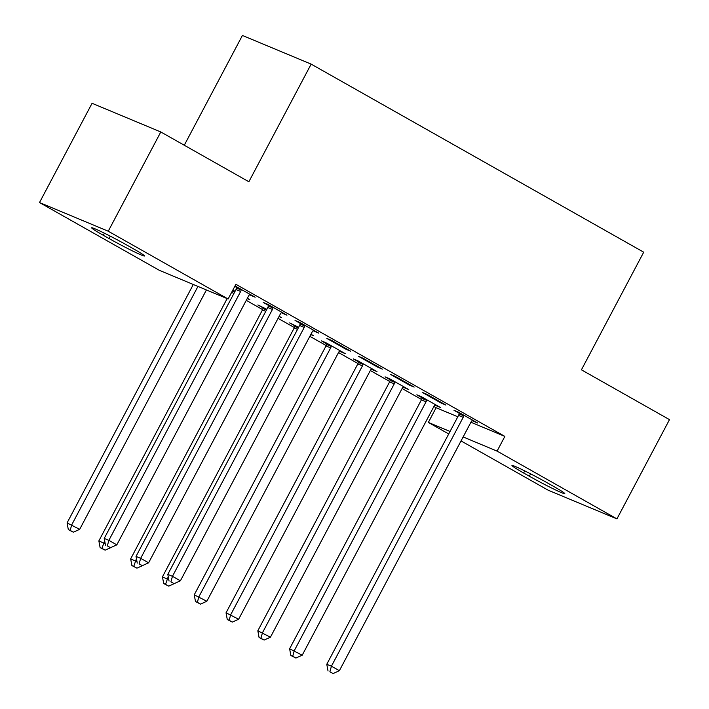 <?xml version="1.0" encoding="UTF-8"?>
<svg xmlns="http://www.w3.org/2000/svg" width="709" height="709" viewBox="0 0 709 709"><rect width="100%" height="100%" fill="white"/><g stroke="black" fill="none" stroke-linecap="round" stroke-linejoin="round"><path stroke-width="1.06" d="M246.262 300.359L262.614 309.603M278.061 318.341L294.403 327.585M309.851 336.323L326.202 345.567M338.53 352.541L357.992 363.549M370.32 370.515L389.782 381.522M402.118 388.497L421.58 399.504M433.908 406.479L436.124 407.728L428.342 422.431L450.029 431.48M159.365 270.333L39.509 202.544L108.247 231.223L228.103 299.003L159.365 270.333M108.247 231.223L160.801 131.963L92.064 103.292L39.509 202.544M184.287 145.239L242.416 35.45L311.154 64.12L643.71 252.182L581.424 369.823L669.491 419.631L616.936 518.891L548.199 490.211L461.027 440.918M448.717 433.961L428.342 422.431M247.202 298.586L249.807 299.677L247.361 298.294M235.051 291.328L232.836 290.078M282.599 312.704L282.324 313.236L286.968 315.177L267.887 304.391L263.243 302.451L268.392 305.357M282.324 313.236L281.349 312.696A4.165 3.642 112.6 0 0 280.392 313.945L148.615 562.822L140.666 558.329L272.442 309.443A4.165 3.642 112.6 0 0 272.938 307.945L273.036 307.298M310.79 334.551L313.396 335.632L310.95 334.249M294.82 325.821L289.671 322.914L298.631 327.292M350.547 351.132L331.475 340.347L326.831 338.406L345.903 349.2L350.547 351.132M372.615 369.123L372.34 369.655L376.984 371.596L357.903 360.81L353.259 358.869L358.408 361.776M372.34 369.655L371.365 369.114M414.136 387.096L395.064 376.302L390.42 374.37L409.492 385.155L414.136 387.096M436.203 405.087L435.92 405.619L440.564 407.551L421.492 396.765L416.848 394.824L421.988 397.74M435.92 405.619L434.954 405.069M473.355 420.588L473.08 421.111L477.724 423.051L458.643 412.266L453.999 410.325L459.148 413.241M473.08 421.111L472.114 420.57A4.165 3.642 112.6 0 0 471.148 421.82L339.372 670.696L331.422 666.203L463.199 417.326A4.165 3.642 112.6 0 0 463.695 415.82L463.792 415.173M436.124 407.728L457.819 416.777M470.918 422.245L504.861 436.398L235.893 284.3L228.103 299.003M445.926 405.069L426.853 394.284L422.209 392.352L441.282 403.137L445.926 405.069M404.414 387.105L404.13 387.637L408.774 389.578L389.693 378.783L385.049 376.851L390.198 379.758M404.13 387.637L403.164 387.087M382.346 369.114L363.265 358.329L358.621 356.388L377.702 367.173L382.346 369.114M340.825 351.15L340.542 351.682L345.186 353.614L326.113 342.828L321.469 340.887L326.61 343.803M340.542 351.682L339.576 351.132L340.045 350.707M314.397 330.686L314.114 331.218L318.758 333.159L299.677 322.365L295.033 320.433L300.182 323.339M314.114 331.218L313.148 330.669A4.165 3.642 112.6 0 0 312.182 331.918L180.405 580.804L172.455 576.311L304.232 327.425A4.165 3.642 112.6 0 0 304.728 325.927L304.826 325.28M279 316.568L281.597 317.659L279.151 316.276M263.03 307.839L257.881 304.932L266.841 309.31M250.809 294.731L250.525 295.263L255.169 297.195L235.016 285.957M250.525 295.263L249.559 294.714A4.165 3.642 112.6 0 0 248.593 295.963L116.817 544.849L108.867 540.347L240.643 291.47A4.165 3.642 112.6 0 0 241.14 289.963L241.237 289.316M236.593 287.384L234.794 286.365M103.319 235.299A26.658 1.347 27.9 0 1 91.656 227.784A26.658 1.347 27.9 0 1 127.097 245.217L132.822 248.451A26.658 1.347 27.9 0 1 144.494 255.967A26.658 1.347 27.9 0 1 109.044 238.534L103.319 235.299L104.427 233.208M504.861 436.398L497.071 451.11L616.936 518.891M160.801 131.963L248.868 181.761L311.154 64.12M553.126 486.135A26.658 1.347 27.9 0 1 564.789 493.65A26.658 1.347 27.9 0 1 529.348 476.218L523.623 472.983A26.658 1.347 27.9 0 1 511.951 465.467A26.658 1.347 27.9 0 1 547.401 482.9L553.126 486.135M463.137 436.948L497.071 451.11M441.565 402.606L441.282 403.137M409.775 384.624L409.492 385.155M377.977 366.65L377.702 367.173M346.187 348.668L345.903 349.2M472.575 420.145L472.105 420.579M329.88 671.751L333.062 673.55L329.88 671.751L331.422 666.203L326.778 664.271L458.555 415.385A4.165 3.642 112.6 0 0 459.051 413.879L459.246 412.603M326.778 664.271L328.028 670.98M333.062 673.55L339.372 670.696M422.085 397.102L421.89 398.387A4.165 3.642 -67.4 0 1 421.394 399.885L289.618 648.77L302.211 655.205L433.988 406.319A4.165 3.642 -67.4 0 1 434.945 405.078L435.423 404.644M426.641 399.672L426.534 400.319A4.165 3.642 -67.4 0 1 426.038 401.826L294.262 650.702L292.728 656.25L290.867 655.479L295.901 658.049L292.728 656.25M302.211 655.205L295.901 658.049M290.867 655.479L289.618 648.77M390.296 379.129L390.101 380.405A4.165 3.642 -67.4 0 1 389.604 381.903L257.828 630.788L270.421 637.223L402.198 388.337A4.165 3.642 -67.4 0 1 403.155 387.096L403.625 386.662M394.842 381.699L394.745 382.346A4.165 3.642 -67.4 0 1 394.248 383.844L262.472 632.729L260.93 638.277L259.077 637.497L264.111 640.076L260.93 638.277M270.421 637.223L264.111 640.076M259.077 637.497L257.828 630.788M358.506 361.147L358.311 362.423A4.165 3.642 -67.4 0 1 357.815 363.93L226.038 612.815L238.632 619.241L370.408 370.364A4.165 3.642 -67.4 0 1 371.356 369.114L371.835 368.68M363.052 363.717L362.955 364.364A4.165 3.642 -67.4 0 1 362.459 365.862L230.682 614.747L229.14 620.295L227.279 619.524L232.322 622.094L229.14 620.295M238.632 619.241L232.322 622.094M227.279 619.524L226.038 612.815M326.707 343.165L326.512 344.45A4.165 3.642 -67.4 0 1 326.016 345.948L194.239 594.833L206.833 601.267L338.61 352.382A4.165 3.642 -67.4 0 1 339.567 351.141M331.254 345.735L331.156 346.382A4.165 3.642 -67.4 0 1 330.66 347.889L198.883 596.765L197.35 602.313L195.489 601.542L200.523 604.112L197.35 602.313M206.833 601.267L200.523 604.112M195.489 601.542L194.239 594.833M294.917 325.183L294.722 326.468A4.165 3.642 -67.4 0 1 294.226 327.966L162.45 576.851L168.813 579.767M168.237 576.639L165.552 584.34L163.699 583.56L168.733 586.13L165.552 584.34M175.043 583.285L168.733 586.13M163.699 583.56L162.45 576.851M313.608 330.243L313.139 330.678M170.913 581.859L174.095 583.658L170.913 581.859L172.455 576.311L167.811 574.37L299.588 325.493A4.165 3.642 112.6 0 0 300.084 323.986L300.279 322.71M167.811 574.37L169.061 581.079M174.095 583.658L180.405 580.804M263.128 307.21L262.933 308.486A4.165 3.642 -67.4 0 1 262.436 309.993L130.66 558.869L137.023 561.785M136.438 558.657L133.762 566.358L131.901 565.578L136.943 568.157L133.762 566.358M143.245 565.303L136.943 568.157M131.901 565.578L130.66 558.869M281.819 312.27L281.34 312.696M139.124 563.877L142.305 565.676L139.124 563.877L140.666 558.329L136.022 556.397L267.798 307.511A4.165 3.642 112.6 0 0 268.294 306.004L268.489 304.728M136.022 556.397L137.262 563.106M142.305 565.676L148.615 562.822M227.146 298.604L98.861 540.896L105.224 543.803M104.648 540.683L101.972 548.376L100.111 547.605L105.145 550.175L101.972 548.376M111.455 547.33L105.145 550.175M100.111 547.605L98.861 540.896M250.029 294.288L249.55 294.722M107.334 545.895L110.507 547.694L107.334 545.895L108.867 540.347L104.223 538.415L236 289.529A4.165 3.642 112.6 0 0 236.496 288.031L236.691 286.746M104.223 538.415L105.473 545.124M110.507 547.694L116.817 544.849M193.309 284.486L67.071 522.914L79.665 529.348L206.416 289.954M197.953 286.427L71.715 524.855L70.173 530.394L68.321 529.623L73.355 532.193L70.173 530.394M79.665 529.348L73.355 532.193M68.321 529.623L67.071 522.914M529.348 476.218L530.598 473.86M523.623 472.983L524.731 470.9M109.044 238.534L110.294 236.168M463.199 417.326L458.555 415.385M463.695 415.82L459.051 413.879M421.89 398.387L426.534 400.319M421.394 399.885L426.038 401.826M390.101 380.405L394.745 382.346M389.604 381.903L394.248 383.844M358.311 362.423L362.955 364.364M357.815 363.93L362.459 365.862M326.512 344.45L331.156 346.382M326.016 345.948L330.66 347.889M294.722 326.468L298.285 327.948M294.226 327.966L297.541 329.348M304.232 327.425L299.588 325.493M304.728 325.927L300.084 323.986M262.933 308.486L266.487 309.975M262.436 309.993L265.751 311.375M272.442 309.443L267.798 307.511M272.938 307.945L268.294 306.004M232.339 291.009L234.697 291.993M231.595 292.409L233.952 293.393M240.643 291.47L236 289.529M241.14 289.963L236.496 288.031"/></g></svg>
